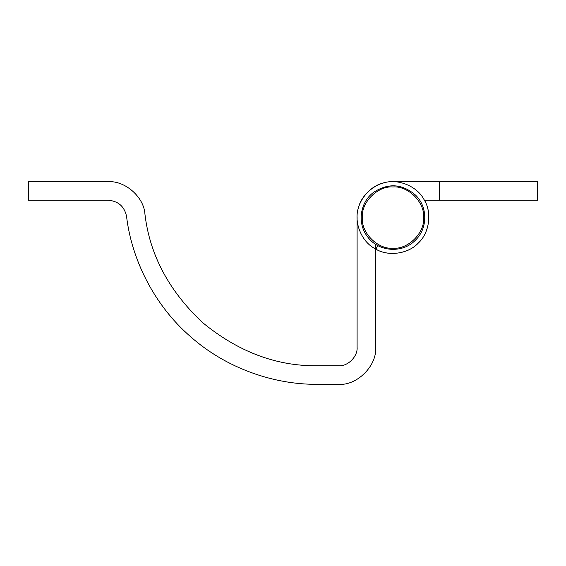 <?xml version="1.0" encoding="UTF-8"?>
<svg xmlns="http://www.w3.org/2000/svg" width="566" height="566" viewBox="0 0 566 566"><rect width="100%" height="100%" fill="white"/><g stroke="black" fill="none" stroke-linecap="round" stroke-linejoin="round"><path stroke-width="0.85" d="M423.616 217.592C424.981 232.746 408.136 249.592 392.981 248.219C377.826 249.592 360.981 232.746 362.353 217.592C360.981 202.437 377.826 185.591 392.981 186.957C408.136 185.591 424.981 202.437 423.616 217.592M357.096 217.592L357.096 347.255L357.096 217.592C356.29 202.748 368.933 186.15 383.458 182.988C397.544 178.269 416.909 186.051 423.814 199.218C432.106 211.55 429.736 232.279 418.882 242.432C409.197 253.702 388.573 256.929 375.909 249.153L377.833 245.594M375.619 244.271L375.619 347.255C377.274 365.586 356.898 385.955 338.574 384.3L317.201 384.3C275.012 384.746 226.513 368.813 190.183 336.346C153.386 304.409 131.446 258.308 126.558 216.403C124.428 206.477 118.301 201.079 108.184 200.222L28.3 200.222L28.3 181.7L108.184 181.7C125.086 180.476 144.012 197.145 144.931 214.061C149.679 254.693 168.845 290.825 202.423 322.443C238.038 351.755 276.293 366.202 317.201 365.778L338.574 365.778C347.736 366.605 357.924 356.417 357.096 347.255M317.201 384.3C275.012 384.746 226.513 368.813 190.183 336.346C153.386 304.409 131.446 258.308 126.558 216.403M375.619 347.255C377.274 365.586 356.898 385.955 338.574 384.3M108.184 181.7C125.086 180.476 144.012 197.145 144.931 214.061M439.294 181.7L439.294 200.222L537.7 200.222L537.7 181.7L392.981 181.7C378.145 180.894 361.547 193.537 358.384 208.062C353.665 222.155 361.448 241.512 374.607 248.417C386.946 256.709 407.676 254.346 417.828 243.486C429.099 233.8 432.318 213.177 424.55 200.513M424.394 200.222L439.294 200.222M373.468 192.433C388.191 182.776 402.221 183.681 415.571 195.15C427.889 206.923 427.797 228.544 415.387 240.21C402.56 253.731 378.251 251.948 367.525 236.708C357.082 223.506 359.912 202.416 373.468 192.433"/></g></svg>

